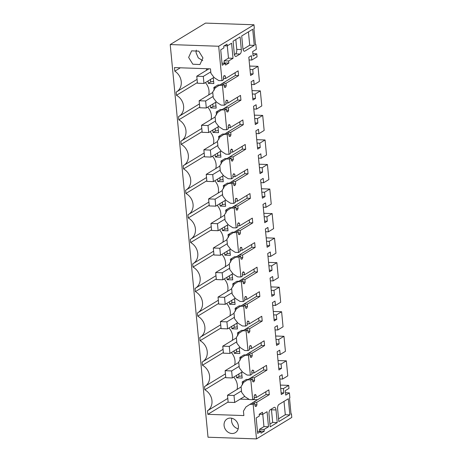 <?xml version="1.0" encoding="UTF-8"?>
<svg xmlns="http://www.w3.org/2000/svg" width="462" height="462" viewBox="0 0 462 462"><rect width="100%" height="100%" fill="white"/><g stroke="black" fill="none" stroke-linecap="round" stroke-linejoin="round"><path stroke-width="0.69" d="M255.446 44.398L255.867 44.416L256.341 49.324L252.668 51.559L253.101 56.041L256.774 53.811L252.87 53.673M256.774 53.811L257.063 56.843L251.802 60.043L251.38 55.665L248.81 57.224L250.571 75.491L253.141 73.926L252.72 69.543L257.981 66.343L259.43 81.387L254.164 84.586L253.742 80.203L251.172 81.768L252.933 100.029L255.503 98.47L255.082 94.086L260.343 90.887L261.792 105.925L256.531 109.124L256.104 104.747L253.534 106.306L255.295 124.573L257.865 123.008L257.444 118.624L262.705 115.425L263.432 122.944L264.154 130.469L258.893 133.668L258.472 129.285L255.902 130.85L257.657 149.111L260.227 147.551L259.806 143.168L265.067 139.969L265.794 147.488L266.516 155.007L261.255 158.206L260.834 153.829L258.264 155.388L260.019 173.654L262.589 172.089L262.168 167.706L267.434 164.507L268.878 179.551L263.617 182.75L263.196 178.367L260.626 179.932L262.381 198.192L264.957 196.633L264.53 192.25L269.796 189.05L271.246 204.088L265.979 207.288L265.558 202.91L262.988 204.47L264.749 222.736L267.319 221.171L266.897 216.788L272.158 213.588L273.608 228.632L268.341 231.832L267.92 227.448L265.35 229.013L267.111 247.274L269.681 245.715L269.259 241.331L274.52 238.132L275.248 245.651L275.97 253.17L270.709 256.375L270.287 251.992L267.717 253.551L269.473 271.818L272.043 270.253L271.621 265.869L276.882 262.67L277.61 270.195L278.332 277.714L273.071 280.913L272.649 276.53L270.079 278.095L271.835 296.356L274.405 294.796L273.983 290.413L279.244 287.214L279.972 294.733L280.694 302.252L275.433 305.457L275.011 301.074L272.441 302.633L274.197 320.899L276.767 319.334L276.345 314.951L281.612 311.752L283.056 326.796L277.795 329.995L277.373 325.612L274.803 327.177L276.565 345.437L279.135 343.878L278.713 339.495L283.974 336.296L285.424 351.334L280.157 354.539L279.735 350.156L277.165 351.715L278.927 369.981L281.497 368.416L281.075 364.033L286.336 360.834L287.786 375.877L282.525 379.077L282.097 374.694L279.527 376.259L281.289 394.519L283.859 392.96L283.437 388.577L288.698 385.377L288.993 388.409L285.32 390.644L285.753 395.131L289.426 392.896L289.893 397.805L289.495 398.048L291.048 414.177L291.447 413.935L291.788 417.44L256.491 438.9L208.021 437.219L170.212 44.56L205.509 23.1L253.979 24.781L254.314 28.286L253.915 28.534L255.469 44.658L255.867 44.416M253.979 24.781L218.682 46.246L221.997 80.671L218.745 80.561L214.212 77.651L210.915 73.285L210.487 68.85L174.463 67.596L174.803 71.177A12.376 10.62 58.7 0 1 181.248 81.751A12.376 10.62 58.7 0 1 176.611 91.823A12.376 10.62 58.7 0 1 176.149 92.082L176.455 95.299A12.376 10.62 58.7 0 1 183.57 105.873A12.376 10.62 58.7 0 1 178.973 116.366A12.376 10.62 58.7 0 1 178.511 116.626L178.817 119.837A12.376 10.62 58.7 0 1 185.932 130.417A12.376 10.62 58.7 0 1 181.335 140.904A12.376 10.62 58.7 0 1 180.873 141.164L181.185 144.381A12.376 10.62 58.7 0 1 188.3 154.961A12.376 10.62 58.7 0 1 183.697 165.448A12.376 10.62 58.7 0 1 183.235 165.708L183.547 168.919A12.376 10.62 58.7 0 1 190.662 179.499A12.376 10.62 58.7 0 1 186.059 189.986A12.376 10.62 58.7 0 1 185.597 190.252L185.909 193.463A12.376 10.62 58.7 0 1 193.024 204.042A12.376 10.62 58.7 0 1 188.427 214.53A12.376 10.62 58.7 0 1 187.965 214.79L188.271 218A12.376 10.62 58.7 0 1 195.386 228.58A12.376 10.62 58.7 0 1 190.789 239.068A12.376 10.62 58.7 0 1 190.327 239.333L190.633 242.544A12.376 10.62 58.7 0 1 197.748 253.124A12.376 10.62 58.7 0 1 193.151 263.611A12.376 10.62 58.7 0 1 192.689 263.871L193 267.082A12.376 10.62 58.7 0 1 200.11 277.662A12.376 10.62 58.7 0 1 195.513 288.149A12.376 10.62 58.7 0 1 195.051 288.415L195.362 291.626A12.376 10.62 58.7 0 1 202.477 302.206A12.376 10.62 58.7 0 1 197.875 312.693A12.376 10.62 58.7 0 1 197.413 312.953L197.724 316.164A12.376 10.62 58.7 0 1 204.839 326.744A12.376 10.62 58.7 0 1 200.242 337.231A12.376 10.62 58.7 0 1 199.78 337.497L200.086 340.708A12.376 10.62 58.7 0 1 207.201 351.287A12.376 10.62 58.7 0 1 202.604 361.775A12.376 10.62 58.7 0 1 202.142 362.035L202.448 365.246A12.376 10.62 58.7 0 1 209.563 375.825A12.376 10.62 58.7 0 1 204.966 386.313A12.376 10.62 58.7 0 1 204.504 386.579L204.81 389.789A12.376 10.62 58.7 0 1 211.914 400.254A12.376 10.62 58.7 0 1 207.502 410.747L207.848 414.327L243.872 415.575L243.445 411.134L245.923 406.97L249.925 404.36L253.176 404.475L256.491 438.9M235.066 72.725L235.337 75.52L238.588 75.629L238.126 70.865L225.543 78.517L225.3 75.993L224.122 75.595L223.394 77.154L223.637 79.678L221.997 80.671M238.588 75.629L226.005 83.287L222.748 83.172L235.337 75.52M237.428 97.268L237.699 100.058L240.95 100.173L240.494 95.403L227.905 103.055L227.662 100.531L226.484 100.139L225.756 101.692L225.999 104.216L224.365 105.215L222.459 85.441L224.099 84.442L224.341 86.966L225.52 87.364L226.247 85.811L226.005 83.287M240.95 100.173L228.367 107.825L225.115 107.715L237.699 100.058M239.79 121.806L240.061 124.601L243.312 124.711L242.856 119.947L230.272 127.599L230.03 125.075L229.094 124.526L228.118 126.236L228.367 128.759L226.727 129.753L224.821 109.979L226.461 108.986L226.703 111.509L227.882 111.908L228.609 110.349L228.367 107.825M243.312 124.711L230.729 132.369L227.477 132.253L240.061 124.601M242.157 146.35L242.423 149.139L245.68 149.255L245.218 144.485L232.634 152.142L232.392 149.613L231.456 149.07L230.486 150.774L230.729 153.297L229.088 154.296L227.183 134.523L228.823 133.524L229.065 136.047L230.243 136.446L230.971 134.892L230.729 132.369M245.68 149.255L233.091 156.907L229.839 156.797L242.423 149.139M244.519 170.888L244.785 173.683L248.042 173.793L247.58 169.028L234.996 176.68L234.754 174.157L233.576 173.758L232.848 175.317L233.091 177.841L231.45 178.834L229.545 159.061L231.185 158.068L231.427 160.591L232.363 161.14L233.333 159.43L233.091 156.907M248.042 173.793L235.453 181.451L232.201 181.335L244.785 173.683M246.881 195.432L247.153 198.221L250.404 198.337L249.942 193.566L237.358 201.224L237.116 198.695L235.938 198.302L235.21 199.855L235.453 202.379L233.812 203.378L231.912 183.605L233.547 182.606L233.795 185.129L234.725 185.678L235.701 183.974L235.453 181.451M250.404 198.337L237.82 205.988L234.563 205.879L247.153 198.221M249.243 219.97L249.515 222.765L252.766 222.88L252.31 218.11L239.72 225.762L239.478 223.238L238.3 222.84L237.572 224.399L237.815 226.923L236.18 227.916L234.274 208.143L235.915 207.149L236.157 209.673L237.335 210.071L238.063 208.512L237.82 205.988M252.766 222.88L240.182 230.532L236.931 230.417L249.515 222.765M251.605 244.513L251.877 247.303L255.128 247.418L254.672 242.648L242.088 250.306L241.84 247.776L240.91 247.234L239.934 248.937L240.176 251.461L238.542 252.46L236.636 232.686L238.277 231.687L238.519 234.211L239.697 234.609L240.425 233.056L240.182 230.532M255.128 247.418L242.544 255.07L239.293 254.96L251.877 247.303M253.973 269.051L254.239 271.847L257.49 271.962L257.034 267.192L244.45 274.844L244.207 272.32L243.272 271.772L242.302 273.481L242.544 276.005L240.904 276.998L238.998 257.224L240.638 256.231L240.881 258.755L242.059 259.153L242.787 257.594L242.544 255.07M257.49 271.962L244.906 279.614L241.655 279.498L254.239 271.847M256.335 293.595L256.601 296.385L259.858 296.5L259.396 291.73L246.812 299.388L246.569 296.864L245.391 296.465L244.664 298.019L244.906 300.543L243.266 301.542L241.36 281.768L243 280.769L243.243 283.293L244.421 283.691L245.149 282.138L244.906 279.614M259.858 296.5L247.268 304.152L244.017 304.042L256.601 296.385M258.697 318.133L258.963 320.928L262.22 321.044L261.758 316.274L249.174 323.926L248.931 321.402L247.753 321.003L247.026 322.563L247.268 325.086L245.628 326.08L243.728 306.306L245.362 305.313L245.605 307.836L246.541 308.385L247.511 306.676L247.268 304.152M262.22 321.044L249.636 328.696L246.379 328.58L258.963 320.928M261.059 342.677L261.33 345.472L264.582 345.582L264.12 340.812L251.536 348.469L251.293 345.946L250.115 345.547L249.388 347.101L249.63 349.624L247.99 350.623L246.09 330.85L247.73 329.851L247.973 332.38L248.903 332.923L249.878 331.219L249.636 328.696M264.582 345.582L251.998 353.234L248.741 353.124L261.33 345.472M263.421 367.215L263.692 370.01L266.944 370.126L266.487 365.355L253.898 373.007L253.655 370.484L252.477 370.085L251.75 371.644L251.992 374.168L250.358 375.161L248.452 355.394L250.092 354.394L250.335 356.918L251.513 357.317L252.24 355.757L251.998 353.234M266.944 370.126L254.36 377.777L251.109 377.662L263.692 370.01M265.783 391.759L266.054 394.554L269.306 394.663L268.849 389.893L256.266 397.551L256.023 395.027L255.088 394.479L254.112 396.182L254.36 398.706L252.72 399.705L250.814 379.931L252.454 378.932L252.697 381.462L253.875 381.855L254.602 380.301L254.36 377.777M269.306 394.663L256.722 402.315L253.471 402.206L266.054 394.554M253.176 404.475L254.816 403.476L255.059 406L256.237 406.398L256.964 404.839L256.722 402.315M267.059 411.694L268.509 426.767L264.12 429.441L264.287 431.19L261.013 433.183L260.845 431.427L257.652 433.373L256.167 417.948L259.361 416.002L259.194 414.252L262.462 412.26L262.664 414.362L267.059 411.694M268.994 414.229A3.638 1.629 -88 0 1 270.253 409.748L274.087 407.42A3.638 1.629 -88 0 1 274.549 407.288A3.638 1.629 -88 0 1 276.022 409.956L277.235 422.574L270.206 426.848L268.994 414.229M254.273 45.386L252.72 29.262L241.701 35.961L242.914 48.579C243.214 50.653 243.861 51.496 244.848 51.115L254.273 45.386L249.717 45.23L248.429 31.866M244.386 51.247L243.93 51.086M234.292 53.823C234.592 55.896 235.233 56.739 236.226 56.358L240.061 54.031C241.008 53.234 241.43 51.744 241.32 49.555L240.101 36.931L233.073 41.205L234.292 53.823M235.759 56.491L235.308 56.329M227.021 44.144L223.747 46.136L223.914 47.886L220.72 49.832L222.205 65.258L225.398 63.317L225.566 65.067L228.84 63.075L228.638 60.972L233.033 58.304L231.578 43.226L227.189 45.9L227.021 44.144M289.853 414.905L278.834 421.604L277.616 408.986A3.638 1.629 -88 0 1 278.875 404.504L288.3 398.775L289.853 414.905L285.297 414.743L278.569 418.838M251.802 60.043L249.07 59.95M257.981 66.343L249.659 66.054M252.72 69.543L249.988 69.45M253.141 73.926L250.41 73.833M218.682 46.246L170.212 44.56M224.082 425.542A8.01 6.872 58.7 0 1 227.079 418.953A8.01 6.872 58.7 0 1 238.398 426.045A8.01 6.872 58.7 0 1 235.401 432.634A8.01 6.872 58.7 0 1 224.082 425.542M188.635 57.432L192.821 64.212L199.948 64.524L202.951 57.929L198.764 51.149L191.638 50.837L188.635 57.432M223.799 75.941L225.3 75.993M225.543 78.517L223.521 78.448M226.247 85.811L224.22 85.741M220.969 84.332L222.748 83.172M224.099 84.442L220.842 84.332L219.207 85.326L222.459 85.441M224.365 105.215L221.107 105.099L216.574 102.189L213.277 97.829L212.722 92.1L215.2 87.942L219.207 85.326M226.161 100.479L227.662 100.531M227.905 103.055L225.883 102.986M228.609 110.349L226.582 110.279M223.331 108.876L225.115 107.715M226.461 108.986L223.21 108.87L221.569 109.869L224.821 109.979M226.727 129.753L223.469 129.643L218.936 126.732L215.638 122.372L215.09 116.643L217.562 112.48L221.569 109.869M228.523 125.023L230.03 125.075M230.272 127.599L228.245 127.529M230.971 134.892L228.95 134.823M225.693 133.414L227.477 132.253M228.823 133.524L225.572 133.414L223.931 134.407L227.183 134.523M229.088 154.296L225.837 154.181L221.298 151.27L218 146.91L217.452 141.181L219.929 137.023L223.931 134.407M230.885 149.561L232.392 149.613M232.634 152.142L230.607 152.067M233.333 159.43L231.312 159.361M228.055 157.958L229.839 156.797M231.185 158.068L227.933 157.952L226.293 158.951L229.545 159.061M231.45 178.834L228.199 178.725L223.66 175.814L220.362 171.454L219.814 165.725L222.291 161.561L226.293 158.951M233.246 174.105L234.754 174.157M234.996 176.68L232.969 176.611M235.701 183.974L233.674 183.905M230.417 182.502L232.201 181.335M233.547 182.606L230.295 182.496L228.655 183.489L231.912 183.605M233.812 203.378L230.561 203.263L226.028 200.352L222.73 195.992L222.176 190.263L224.653 186.105L228.655 183.489M235.614 198.643L237.116 198.695M237.358 201.224L235.337 201.149M238.063 208.512L236.036 208.443M232.784 207.04L234.563 205.879M235.915 207.149L232.657 207.034L231.023 208.033L234.274 208.143M236.18 227.916L232.923 227.806L228.39 224.896L225.092 220.536L224.538 214.807L227.015 210.643L231.023 208.033M237.976 223.186L239.478 223.238M239.72 225.762L237.699 225.693M240.425 233.056L238.398 232.987M235.146 231.583L236.931 230.417M238.277 231.687L235.019 231.578L233.385 232.571L236.636 232.686M238.542 252.46L235.285 252.344L230.752 249.434L227.454 245.074L226.906 239.345L229.377 235.187L233.385 232.571M240.338 247.724L241.84 247.776M242.088 250.306L240.061 250.231M242.787 257.594L240.766 257.525M237.508 256.121L239.293 254.96M240.638 256.231L237.387 256.115L235.747 257.115L238.998 257.224M240.904 276.998L237.653 276.888L233.114 273.978L229.816 269.617L229.268 263.889L231.739 259.725L235.747 257.115M242.7 272.268L244.207 272.32M244.45 274.844L242.423 274.774M245.149 282.138L243.127 282.068M239.87 280.665L241.655 279.498M243 280.769L239.749 280.659L238.109 281.653L241.36 281.768M243.266 301.542L240.015 301.426L235.476 298.516L232.178 294.155L231.629 288.432L234.107 284.269L238.109 281.653M245.062 296.806L246.569 296.864M246.812 299.388L244.785 299.312M247.511 306.676L245.489 306.606M242.232 305.203L244.017 304.042M245.362 305.313L242.111 305.197L240.471 306.196L243.728 306.306M245.628 326.08L242.377 325.97L237.838 323.059L234.546 318.699L233.991 312.97L236.469 308.807L240.471 306.196M247.424 321.35L248.931 321.402M249.174 323.926L247.153 323.856M249.878 331.219L247.851 331.15M244.6 329.747L246.379 328.58M247.73 329.851L244.473 329.741L242.833 330.734L246.09 330.85M247.99 350.623L244.739 350.508L240.205 347.597L236.908 343.237L236.353 337.514L238.831 333.35L242.833 330.734M249.792 345.888L251.293 345.946M251.536 348.469L249.515 348.394M252.24 355.757L250.213 355.688M246.962 354.285L248.741 353.124M250.092 354.394L246.835 354.279L245.201 355.278L248.452 355.394M250.358 375.161L247.101 375.052L242.567 372.141L239.27 367.781L238.715 362.052L241.193 357.888L245.201 355.278M252.154 370.432L253.655 370.484M253.898 373.007L251.877 372.938M254.602 380.301L252.575 380.232M249.324 378.828L251.109 377.662M252.454 378.932L249.203 378.823L247.563 379.816L250.814 379.931M252.72 399.705L249.463 399.59L244.929 396.685L241.632 392.319L241.083 386.596L243.555 382.432L247.563 379.816M254.516 394.975L256.023 395.027M256.266 397.551L254.239 397.476M256.964 404.839L254.943 404.77M251.686 403.366L253.471 402.206M254.816 403.476L251.565 403.361L249.925 404.36M291.025 413.917L291.447 413.935M289.426 392.896L285.522 392.764M288.698 385.377L280.382 385.089M283.437 388.577L280.705 388.484M283.859 392.96L281.127 392.862M282.525 379.077L279.793 378.984M286.336 360.834L278.014 360.545M281.075 364.033L278.343 363.941M281.497 368.416L278.765 368.324M280.157 354.539L277.431 354.441M283.974 336.296L275.652 336.007M278.713 339.495L275.981 339.397M279.135 343.878L276.403 343.78M277.795 329.995L275.063 329.903M281.612 311.752L273.29 311.463M276.345 314.951L273.62 314.859M276.767 319.334L274.041 319.242M275.433 305.457L272.701 305.359M279.244 287.214L270.928 286.925M273.983 290.413L271.258 290.315M274.405 294.796L271.679 294.698M273.071 280.913L270.339 280.821M276.882 262.67L268.566 262.381M271.621 265.869L268.89 265.777M272.043 270.253L269.311 270.16M270.709 256.375L267.977 256.277M274.52 238.132L266.204 237.843M269.259 241.331L266.528 241.233M269.681 245.715L266.949 245.617M268.341 231.832L265.615 231.739M272.158 213.588L263.837 213.3M266.897 216.788L264.166 216.695M267.319 221.171L264.587 221.079M265.979 207.288L263.253 207.195M269.796 189.05L261.475 188.762M264.53 192.25L261.804 192.152M264.957 196.633L262.225 196.535M263.617 182.75L260.886 182.657M267.434 164.507L259.113 164.218M262.168 167.706L259.442 167.614M262.589 172.089L259.863 171.997M261.255 158.206L258.524 158.114M265.067 139.969L256.751 139.68M259.806 143.168L257.074 143.07M260.227 147.551L257.496 147.453M258.893 133.668L256.162 133.576M262.705 115.425L254.389 115.136M257.444 118.624L254.712 118.532M257.865 123.008L255.134 122.915M256.531 109.124L253.8 109.032M260.343 90.887L252.021 90.598M255.082 94.086L252.35 93.988M255.503 98.47L252.772 98.371M254.164 84.586L251.438 84.488M262.768 414.298L263.958 426.611L259.563 429.279L259.731 431.034L259.176 431.369M268.509 426.767L263.958 426.611M264.12 429.441L259.563 429.279M264.287 431.19L259.731 431.034M260.845 431.427L257.455 431.312M262.664 414.362L259.205 414.241M271.361 409.078A3.638 1.629 -88 0 1 271.465 409.794L272.684 422.418L269.941 424.081M277.235 422.574L272.684 422.418M243.024 49.301L249.717 45.23M234.396 54.545L235.505 53.869A3.638 1.629 92 0 0 236.763 49.394L235.816 39.541M227.189 45.9L224.301 45.796M233.033 58.304L228.476 58.143L227.292 45.836M228.638 60.972L224.087 60.817L228.476 58.143M228.84 63.075L224.289 62.919L224.087 60.817M223.729 63.259L224.289 62.919M225.398 63.317L222.008 63.196M284.009 401.386L285.297 414.743M207.848 414.327L228.141 401.986M240.194 399.128L249.226 399.439M252.945 399.566L257.542 399.728M207.502 410.747L227.795 398.406M225.739 377.061L204.81 389.789M237.035 389.443A12.376 10.62 -121.3 0 0 233.697 377.102M223.377 352.523L202.448 365.246M234.673 364.899A12.376 10.62 -121.3 0 0 231.335 352.558M221.015 327.98L200.086 340.708M232.311 340.361A12.376 10.62 -121.3 0 0 228.973 328.02M218.653 303.442L197.724 316.164M229.949 315.817A12.376 10.62 -121.3 0 0 226.605 303.476M216.285 278.898L195.362 291.626M227.581 291.279A12.376 10.62 -121.3 0 0 224.243 278.938M213.923 254.36L193 267.082M225.219 266.736A12.376 10.62 -121.3 0 0 221.881 254.395M211.561 229.816L190.633 242.544M222.857 242.198A12.376 10.62 -121.3 0 0 219.519 229.857M209.199 205.278L188.271 218M220.495 217.654A12.376 10.62 -121.3 0 0 217.157 205.313M206.837 180.734L185.909 193.463M218.133 193.116A12.376 10.62 -121.3 0 0 214.795 180.775M204.475 156.196L183.547 168.919M215.771 168.572A12.376 10.62 -121.3 0 0 212.428 156.231M202.108 131.653L181.185 144.381M213.404 144.034A12.376 10.62 -121.3 0 0 210.066 131.687M199.746 107.115L178.817 119.837M211.042 119.491A12.376 10.62 -121.3 0 0 207.704 107.149M197.384 82.571L176.455 95.299M208.68 94.953A12.376 10.62 -121.3 0 0 205.342 82.606M180.353 67.799L174.803 71.177M206.318 70.409A12.376 10.62 -121.3 0 0 206.624 68.711M238.19 428.782A8.01 6.872 58.7 0 1 231.578 420.986A8.01 6.872 58.7 0 1 231.785 418.249M196.338 50.133A8.01 6.872 -121.3 0 0 196.131 52.87L198.273 57.871L202.743 60.666M241.62 372.285L242.175 378.055L236.642 377.864L239.039 376.403L241.967 375.889M236.411 375.45L236.642 377.864M248.111 379.481L246.356 379.423L242.203 381.947L242.481 384.794M217.989 126.871L218.543 132.646L213.011 132.455L215.407 130.994L218.335 130.48M212.78 130.041L213.011 132.455M226.848 158.616L225.092 158.553L220.94 161.076L221.211 163.923M210.418 105.498L210.649 107.912L213.046 106.456L212.815 104.042M215.627 102.333L216.181 108.102L210.649 107.912M219.756 84.991L218 84.933L213.848 87.457L214.125 90.298M220.351 151.415L220.905 157.184L215.373 156.993L217.769 155.538L220.697 155.018M215.142 154.579L215.373 156.993M241.025 305.861L239.27 305.798L235.118 308.327L235.389 311.169M213.259 77.789L213.819 83.564L208.287 83.374L210.684 81.913L213.606 81.399M208.056 80.96L208.287 83.374M222.118 109.534L220.362 109.471L216.21 111.995L216.487 114.842M231.572 207.698L229.816 207.634L225.664 210.158L225.935 213.005M224.48 134.072L222.73 134.015L218.578 136.538L218.849 139.38M236.891 323.204L237.445 328.973L231.918 328.782L234.315 327.321L237.237 326.807M231.687 326.368L231.918 328.782M245.749 354.943L243.994 354.88L239.842 357.409L240.119 360.25M243.387 330.399L241.632 330.342L237.48 332.865L237.751 335.707M229.319 301.825L229.556 304.239L231.947 302.783L231.716 300.369M234.529 298.66L235.083 304.429L229.556 304.239M226.958 277.287L227.189 279.701L229.585 278.24L229.354 275.831M232.167 274.122L232.721 279.891L227.189 279.701M234.049 350.906L234.28 353.32L236.677 351.865L236.446 349.451M239.252 347.742L239.813 353.511L234.28 353.32M238.663 281.318L236.908 281.26L232.756 283.784L233.027 286.625M222.234 228.205L222.465 230.619L224.861 229.158L224.63 226.75M227.437 225.04L227.997 230.809L222.465 230.619M222.713 175.958L223.267 181.728L217.741 181.537L220.131 180.076L223.059 179.562M217.504 179.123L217.741 181.537M229.805 249.578L230.359 255.347L224.827 255.157L227.223 253.702L230.151 253.182M224.596 252.743L224.827 255.157M229.21 183.154L227.454 183.096L223.302 185.62L223.573 188.461M225.075 200.496L225.629 206.266L220.103 206.075L222.499 204.62L225.421 204.1M219.872 203.661L220.103 206.075M233.934 232.236L232.178 232.178L228.026 234.702L228.303 237.543M236.296 256.78L234.54 256.716L230.388 259.246L230.665 262.087M238.808 373.995L239.039 376.403M244.196 382.016L242.203 381.947M215.177 128.586L215.407 130.994M222.927 161.146L220.94 161.076M215.973 105.937L213.046 106.456M215.835 87.526L213.848 87.457M217.538 153.124L217.769 155.538M237.104 308.391L235.118 308.327M210.453 79.499L210.684 81.913M218.203 112.064L216.21 111.995M227.65 210.227L225.664 210.158M220.565 136.608L218.578 136.538M234.078 324.913L234.315 327.321M241.828 357.478L239.842 357.409M239.466 332.935L237.48 332.865M234.875 302.264L231.947 302.783M232.513 277.726L229.585 278.24M239.599 351.345L236.677 351.865M234.742 283.853L232.756 283.784M227.789 228.644L224.861 229.158M219.9 177.668L220.131 180.076M226.992 251.288L227.223 253.702M225.289 185.689L223.302 185.62M222.262 202.206L222.499 204.62M230.012 234.771L228.026 234.702M232.38 259.309L230.388 259.246M196.772 76.213L197.447 83.224L203.956 83.455L203.28 76.438L196.772 76.213L208.974 68.792M203.956 83.455L214.039 77.321M203.28 76.438L210.776 71.881M199.134 100.756L199.809 107.767L206.318 107.993L205.642 100.982L199.134 100.756L212.763 92.469M206.318 107.993L216.401 101.859M205.642 100.982L213.138 96.419M201.496 125.294L202.171 132.305L208.68 132.536L208.004 125.52L201.496 125.294L215.125 117.013M208.68 132.536L218.763 126.403M208.004 125.52L215.506 120.963M203.863 149.838L204.533 156.849L211.042 157.074L210.366 150.063L203.863 149.838L217.487 141.551M211.042 157.074L221.125 150.941M210.366 150.063L217.868 145.501M206.225 174.376L206.901 181.393L213.404 181.618L212.728 174.601L206.225 174.376L219.848 166.095M213.404 181.618L223.493 175.485M212.728 174.601L220.23 170.045M208.587 198.92L209.263 205.931L215.766 206.156L215.096 199.145L208.587 198.92L222.21 190.633M215.766 206.156L225.854 200.023M215.096 199.145L222.592 194.583M210.949 223.458L211.625 230.474L218.133 230.7L217.458 223.689L210.949 223.458L224.578 215.177M218.133 230.7L228.216 224.567M217.458 223.689L224.954 219.127M213.311 248.002L213.987 255.012L220.495 255.238L219.82 248.227L213.311 248.002L226.94 239.714M220.495 255.238L230.578 249.105M219.82 248.227L227.321 243.665M215.673 272.54L216.349 279.556L222.857 279.781L222.182 272.771L215.673 272.54L229.302 264.258M222.857 279.781L232.94 273.648M222.182 272.771L229.683 268.208M218.041 297.083L218.717 304.094L225.219 304.319L224.544 297.309L218.041 297.083L231.664 288.796M225.219 304.319L235.308 298.186M224.544 297.309L232.045 292.746M220.403 321.621L221.079 328.638L227.581 328.863L226.906 321.852L220.403 321.621L234.026 313.34M227.581 328.863L237.67 322.73M226.906 321.852L234.407 317.29M222.765 346.165L223.441 353.176L229.949 353.401L229.273 346.39L222.765 346.165L236.388 337.878M229.949 353.401L240.032 347.268M229.273 346.39L236.769 341.828M225.127 370.703L225.803 377.72L232.311 377.945L231.635 370.934L225.127 370.703L238.756 362.422M232.311 377.945L242.394 371.812M231.635 370.934L239.131 366.372M227.489 395.247L228.164 402.258L234.673 402.483L233.997 395.472L227.489 395.247L241.118 386.96M234.673 402.483L244.756 396.35M233.997 395.472L241.499 390.91M224.549 87.33L225.52 87.364M226.917 111.873L227.882 111.908M229.279 136.411L230.243 136.446M231.641 160.955L232.605 160.99M234.003 185.493L234.967 185.528M236.365 210.037L237.335 210.071M238.727 234.575L239.697 234.609M241.095 259.118L242.059 259.153M243.457 283.656L244.421 283.691M245.819 308.2L246.783 308.235M248.181 332.744L249.145 332.773M250.543 357.282L251.513 357.317M252.91 381.826L253.875 381.855M255.272 406.364L256.237 406.398M276.022 409.956L271.465 409.794M241.32 49.555L236.763 49.394M235.505 53.869L240.061 54.031M225.433 373.868L204.966 386.313M223.071 349.33L202.604 361.775M220.709 324.786L200.242 337.231M218.341 300.248L197.875 312.693M215.979 275.704L195.513 288.149M213.617 251.161L193.151 263.611M211.255 226.623L190.789 239.068M208.893 202.079L188.427 214.53M206.526 177.541L186.059 189.986M204.164 152.997L183.697 165.448M201.802 128.459L181.335 140.904M199.44 103.915L178.973 116.366M197.078 79.377L176.611 91.823"/></g></svg>
